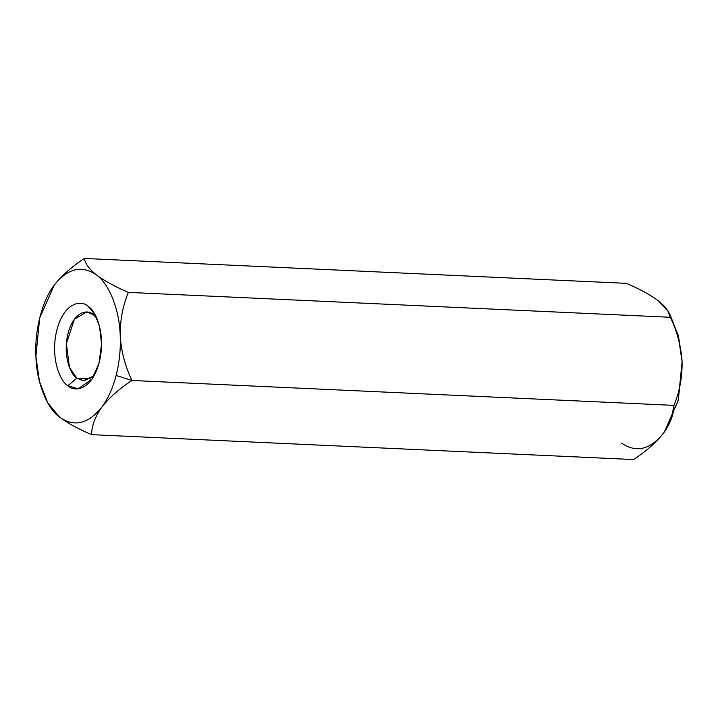<?xml version="1.0" encoding="UTF-8"?>
<svg xmlns="http://www.w3.org/2000/svg" width="718" height="718" viewBox="0 0 718 718"><rect width="100%" height="100%" fill="white"/><g stroke="black" fill="none" stroke-linecap="round" stroke-linejoin="round"><path stroke-width="1.08" d="M47.828 403.013L49.982 406.801L59.666 417.23C67.824 423.243 78.477 429.05 91.608 434.65L633.554 459.547L91.608 434.65C91.662 425.936 95.072 416.754 101.83 407.106C109.307 397.61 119.35 388.734 131.977 380.477L116.128 375.478C112.816 388.142 108.05 398.687 101.83 407.106C88.323 423.979 74.268 427.354 59.666 417.23L47.828 403.013L39.436 381.429L35.9 356.254L39.687 317.966L54.281 285.109C61.883 275.479 71.935 266.602 84.446 258.453C85.083 263.479 89.086 268.981 96.463 274.958C104.622 280.971 115.266 286.778 128.396 292.379C122.706 305.985 119.978 320.515 120.229 335.97C120.741 349.594 119.376 362.761 116.128 375.478L131.977 380.477C125.192 366.476 121.279 351.64 120.229 335.97C121.279 351.64 125.192 366.476 131.977 380.477L673.933 405.374C679.596 391.938 682.324 377.408 682.1 361.782C681.095 346.291 677.173 331.456 670.352 317.275C669.697 312.24 665.694 306.739 658.334 300.77C650.158 294.748 639.505 288.941 626.392 283.35L84.446 258.453L626.392 283.35C639.505 288.941 650.158 294.748 658.334 300.77L668.018 311.199L670.352 317.275L128.396 292.379L670.352 317.275C677.173 331.456 681.095 346.291 682.1 361.782C682.324 377.408 679.596 391.938 673.933 405.374L131.977 380.477C119.35 388.734 109.307 397.61 101.83 407.106C95.072 416.754 91.662 425.936 91.608 434.65C78.477 429.05 67.824 423.243 59.666 417.23L49.228 405.356M35.9 356.218C36.528 382.003 46.67 408.048 59.666 417.23C74.268 427.354 88.323 423.979 101.83 407.106C108.05 398.687 112.816 388.142 116.128 375.478C119.376 362.761 120.741 349.594 120.229 335.97C119.601 310.194 109.459 284.149 96.463 274.958C109.459 284.149 119.601 310.194 120.229 335.97C119.978 320.515 122.706 305.985 128.396 292.379C115.266 286.778 104.622 280.971 96.463 274.958C81.861 264.843 67.806 268.218 54.299 285.082C67.806 268.218 81.861 264.843 96.463 274.958C89.086 268.981 85.083 263.479 84.446 258.453C71.935 266.602 61.883 275.479 54.299 285.082C42.29 300.277 34.446 330.639 35.9 356.218L35.9 356.191M633.554 459.547C646.065 451.398 656.117 442.521 663.701 432.918C670.415 423.387 673.825 414.205 673.933 405.374L671.554 418.118L663.719 432.891C656.117 442.521 646.065 451.398 633.554 459.547M621.537 443.042C636.139 453.157 650.194 449.782 663.701 432.918L663.719 432.891C650.194 449.782 636.139 453.157 621.537 443.042M664.455 431.886L678.313 400.034L682.1 361.782L678.214 400.456L664.455 431.886M682.1 361.746L678.564 336.571L670.181 314.987L668.018 311.199M668.772 312.653L678.16 335.01L682.1 361.782M67.833 385.665C61.227 382.47 49.614 359.26 56.893 329.759C64.755 300.698 82.516 300.16 88.296 306.532C94.902 309.718 106.524 332.928 99.237 362.437C91.374 391.498 73.613 392.028 67.833 385.665L78.136 388.824L91.913 379.158L98.976 363.416L101.579 343.859L99.551 326.448L94.884 314.439L88.296 306.532C82.516 300.16 64.755 300.698 56.893 329.759C49.614 359.26 61.227 382.47 67.833 385.665L76.862 378.224L83.512 380.818L94.085 375.676L84.177 380.827L76.862 378.224L90.36 378.844L76.862 378.224C71.558 375.658 62.215 357.008 68.066 333.287C74.394 309.925 88.664 309.494 93.313 314.619L86.672 312.016L74.394 319.241L66.37 343.617L69.466 367.428L76.862 378.224L67.833 385.665M93.313 314.619L96.733 318.11"/></g></svg>
